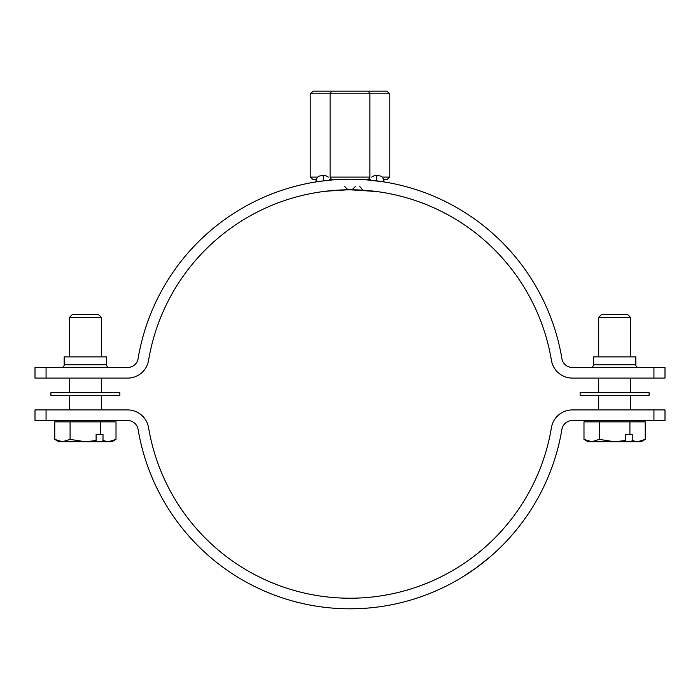 <?xml version="1.0" encoding="UTF-8"?>
<svg xmlns="http://www.w3.org/2000/svg" width="700" height="700" viewBox="0 0 700 700"><rect width="100%" height="100%" fill="white"/><g stroke="black" fill="none" stroke-linecap="round" stroke-linejoin="round"><path stroke-width="1.05" d="M46.069 367.491L46.069 378.096L35 378.096L35 367.491L127.636 367.491A10.605 10.605 0 0 0 138.101 358.627A214.839 214.839 0 0 1 561.899 358.627A10.605 10.605 0 0 0 572.364 367.491L665 367.491L665 378.096L572.364 378.096A21.219 21.219 0 0 1 551.434 360.377A204.225 204.225 0 0 0 350 189.787L376.46 191.502M593.39 364.831L635.827 364.831L635.827 356.877L593.39 356.877L593.39 364.831A2.651 2.651 0 0 1 590.739 367.491M635.827 364.831A2.651 2.651 0 0 0 638.479 367.491M64.172 364.831L106.61 364.831L106.61 356.877L64.172 356.877L64.172 364.831A2.651 2.651 0 0 1 61.521 367.491M106.61 364.831A2.651 2.651 0 0 0 109.261 367.491M366.45 190.452L351.19 189.787M383.705 192.588L379.514 191.931M379.076 191.861L376.688 191.537M377.842 191.695L364.324 190.286M350 179.174L336.735 179.751M323.286 180.845L323.759 180.784M316.671 181.773L317.249 181.685M319.296 181.379L333.358 179.821M317.704 181.615L318.308 181.528M320.005 181.282L321.457 181.081M321.256 175.752L325.071 175.289L328.326 177.1M371.674 177.1L374.929 175.289L378.744 175.752M46.069 378.096L127.636 378.096A21.219 21.219 0 0 0 148.566 360.377A204.225 204.225 0 0 1 350 189.787L347.979 189.796L350 189.787M378.744 181.107L380.467 181.344M380.748 181.388L382.751 181.685M383.32 181.773L382.734 181.685M369.442 180.058L368.848 180.005M370.659 179.751L365.741 179.751L383.985 181.877M326.305 191.161L347.979 189.796L344.47 186.34M332.684 190.523L325.631 191.24M322.656 191.625L332.719 190.514M338.73 190.094L323.531 191.511M322.149 191.695L321.274 191.817M319.2 192.124L316.12 192.614M336.998 190.199L333.533 190.452M653.931 367.491L653.931 378.096M384.195 179.751L386.75 179.751L384.195 179.751M360.605 179.638L363.265 179.751M331.625 91.166L386.75 91.166L313.25 91.166L331.625 91.166L330.094 93.817L330.094 177.1L331.625 179.751L334.259 179.751L329.35 179.751M315.516 179.751L313.25 179.751L315.516 179.751M368.375 91.166L369.906 93.817L369.906 177.1L368.375 179.751L365.741 179.751M386.75 91.166L389.812 93.817L310.188 93.817L310.188 177.1L317.713 177.1M389.812 93.817L389.812 177.1L386.75 179.751M322.149 91.166L377.851 91.166M313.25 179.751L310.188 177.1M310.188 93.817L313.25 91.166M347.743 608.834L360.605 608.58M349.58 598.238L347.743 598.22M346.299 598.202L347.97 598.229M665 409.92L665 420.534L653.931 420.534L653.931 409.92L665 409.92M653.931 409.92L572.364 409.92A21.219 21.219 0 0 0 551.434 427.648A204.225 204.225 0 0 1 148.566 427.648A21.219 21.219 0 0 0 127.636 409.92L35 409.92L35 420.534L127.636 420.534A10.605 10.605 0 0 1 138.101 429.398A214.839 214.839 0 0 0 561.899 429.398A10.605 10.605 0 0 1 572.364 420.534L653.931 420.534M486.045 560.28L486.938 559.545M487.471 559.099L486.028 560.289M488.477 558.259L490.201 556.789M481.058 564.235L483.403 562.406M463.181 576.616L476.254 567.831M475.029 568.715L471.293 571.331M472.097 570.78L473.795 569.59M465.43 575.199L465.885 574.91M467.574 573.816L466.996 574.192M470.304 571.996L469.376 572.626M475.939 568.059L490.91 556.176M484.391 561.619L485.336 560.858M488.311 558.399L488.889 557.918M479.92 565.11L482.711 562.957M465.439 575.19L466.069 574.788M518.543 527.231L516.722 529.497M522.812 521.64L518.438 527.354M520.222 525.07L519.733 525.709M514.386 532.324L512.523 534.503M499.774 548.021L498.662 549.106M498.706 549.062L497.577 550.13M506.45 541.24L505.479 542.264M505.505 542.238L503.877 543.926M502.609 545.221L500.474 547.347M518.63 527.117L517.974 527.94M517.886 528.062L517.309 528.771M515.996 530.39L516.758 529.462M46.069 409.92L46.069 420.534M501.244 546.586L500.483 547.339M103.005 440.545L103.005 434.324L96.11 434.324L96.11 440.545L85.391 441.752L70.079 439.381L62.422 441.752L58.87 441.752L54.766 439.381L62.422 441.752L54.766 439.381L54.766 421.855L116.016 421.855L116.016 439.381L108.36 441.752L101.946 441.752L103.005 440.545L108.36 441.752L116.016 439.381L111.913 441.752L108.36 441.752M108.999 421.855L108.999 420.534M61.784 421.855L61.784 420.534M72.424 314.44L98.359 314.44L101.308 317.389L69.484 317.389L72.424 314.44M101.308 409.92L101.308 395.334M101.308 392.683L101.308 378.096M101.308 356.877L101.308 317.389M69.484 409.92L69.484 395.334M69.484 392.683L69.484 378.096M69.484 356.877L69.484 317.389M96.11 440.545L95.06 441.752L101.946 441.752M100.704 434.324L100.704 421.855M70.079 439.381L70.079 421.855M95.06 441.752L62.422 441.752M632.214 440.545L632.214 434.324L625.327 434.324L625.327 440.545L614.609 441.752L599.296 439.381L591.64 441.752L588.087 441.752L583.984 439.381L591.64 441.752L583.984 439.381L583.984 421.855L645.234 421.855L645.234 439.381L637.577 441.752L631.164 441.752L632.214 440.545L637.577 441.752L645.234 439.381L641.13 441.752L637.577 441.752M638.216 421.855L638.216 420.534M591.001 421.855L591.001 420.534M601.641 314.44L627.576 314.44L630.516 317.389L598.692 317.389L601.641 314.44M630.516 409.92L630.516 395.334M630.516 392.683L630.516 378.096M630.516 356.877L630.516 317.389M598.692 409.92L598.692 395.334M598.692 392.683L598.692 378.096M598.692 356.877L598.692 317.389M625.327 440.545L624.269 441.752L631.164 441.752M629.921 434.324L629.921 421.855M599.296 439.381L599.296 421.855M624.269 441.752L591.64 441.752M119.875 395.334L50.916 395.334L50.916 392.683L119.875 392.683L119.875 395.334M649.084 395.334L580.125 395.334L580.125 392.683L649.084 392.683L649.084 395.334M323.164 175.516L323.811 180.775M376.189 180.775L376.836 175.516M359.73 186.489L362.976 190.199L372.461 191.021M355.53 186.34L352.021 189.796M330.094 177.1L369.906 177.1M382.287 177.1L389.812 177.1M320.469 175.857C317.94 176.059 316.426 178.071 315.928 181.895L316.059 179.716M384.072 181.895C383.574 178.071 382.06 176.059 379.531 175.857M333.051 190.487L327.679 191.004M350.481 189.787L347.979 189.796"/></g></svg>
